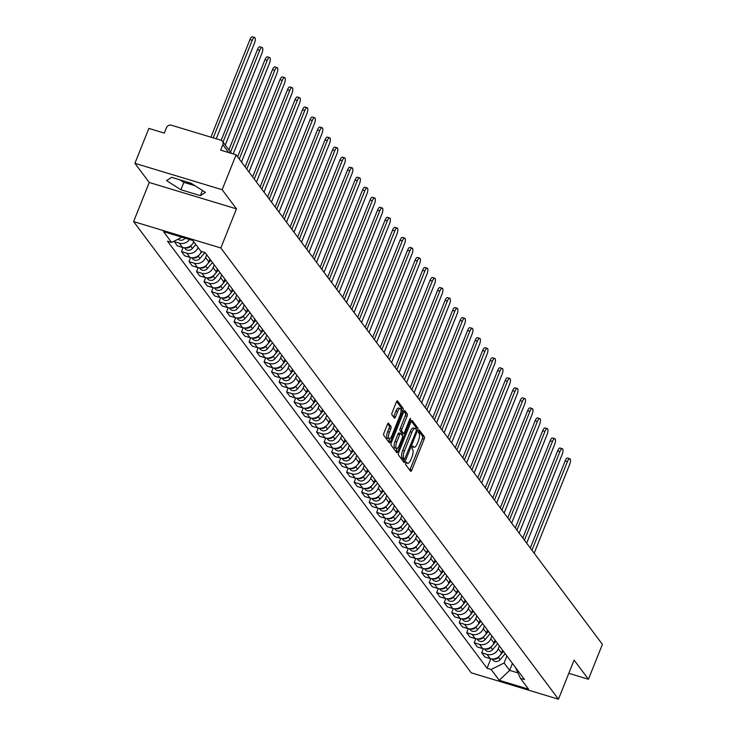 <?xml version="1.0" encoding="UTF-8"?>
<svg xmlns="http://www.w3.org/2000/svg" width="736" height="736" viewBox="0 0 736 736"><rect width="100%" height="100%" fill="white"/><g stroke="black" fill="none" stroke-linecap="round" stroke-linejoin="round"><path stroke-width="1.1" d="M405.738 462.88L405.591 464.526L410.605 471.233A1.904 0.653 106.8 0 0 410.743 471.334A1.904 0.653 106.8 0 0 411.764 470.148L424.157 439.162A1.904 0.653 106.8 0 0 424.378 436.807L419.262 430.026L418.398 432.51L419.042 433.384A6.1 2.098 106.8 0 1 418.352 440.91L417.321 443.486A6.1 2.098 106.8 0 1 414.046 447.304A6.1 2.098 106.8 0 1 413.604 446.982L412.859 446.044L412.142 446.872L411.994 448.518L412.638 449.392A6.1 2.098 106.8 0 1 411.948 456.918L410.918 459.494A6.1 2.098 106.8 0 1 407.643 463.312A6.1 2.098 106.8 0 1 407.201 462.99L406.456 462.052L405.738 462.88M192.326 184.028A15.143 3.487 21.8 0 1 186.088 181.718M388.617 423.218A1.904 0.653 106.8 0 0 388.479 423.117A1.904 0.653 106.8 0 0 387.458 424.313L383.98 433.007A1.904 0.653 106.8 0 0 383.76 435.353L389.335 442.805A1.904 0.653 106.8 0 0 389.473 442.906A1.904 0.653 106.8 0 0 390.494 441.71L402.886 410.725A1.904 0.653 106.8 0 0 403.107 408.379L397.532 400.927A1.904 0.653 106.8 0 0 397.394 400.826A1.904 0.653 106.8 0 0 396.373 402.022L392.168 412.519A1.904 0.653 106.8 0 0 391.957 414.874L394.34 418.057A1.904 0.653 106.8 0 0 394.478 418.158A1.904 0.653 106.8 0 0 395.499 416.972L397.587 411.764A5.097 1.748 106.8 0 1 400.32 408.572A5.097 1.748 106.8 0 1 400.108 415.141L391.948 435.537A5.097 1.748 106.8 0 1 389.215 438.73A5.097 1.748 106.8 0 1 389.427 432.161L390.788 428.757A1.904 0.653 106.8 0 0 391 426.411L388.304 423.126M220.837 247.977L236.477 208.868L222.143 189.713L236.1 154.818L602.398 644.359L588.441 679.254L574.098 660.091L558.458 699.2L220.837 247.977L133.602 221.591L471.224 672.814L558.458 699.2M398.664 452.631A1.904 0.653 106.8 0 0 398.452 454.986L404.018 462.429A1.904 0.653 106.8 0 0 404.156 462.53A1.904 0.653 106.8 0 0 405.177 461.343L417.57 430.358A1.904 0.653 106.8 0 0 417.79 428.002L412.215 420.56A1.904 0.653 106.8 0 0 412.077 420.458A1.904 0.653 106.8 0 0 411.056 421.645L398.664 452.631M396.676 452.612L391.101 445.17A1.904 0.653 106.8 0 1 391.322 442.814L403.714 411.838A1.904 0.653 106.8 0 1 404.736 410.642A1.904 0.653 106.8 0 1 404.874 410.743L407.256 413.926A1.904 0.653 106.8 0 1 407.045 416.282L402.022 428.849A1.904 0.653 106.8 0 0 401.801 431.204L403.383 433.311A1.904 0.653 106.8 0 0 403.521 433.421A1.904 0.653 106.8 0 0 404.542 432.225L409.777 419.143L410.495 418.306L410.44 420.026L397.836 451.527A1.904 0.653 106.8 0 1 396.814 452.723A1.904 0.653 106.8 0 1 396.676 452.612M222.143 189.713L134.909 163.328L148.865 128.423L164.303 133.096L166.483 127.659A3.882 3.533 -36.8 0 1 171.378 125.212L220.745 140.144A3.882 3.533 -36.8 0 1 222.456 141.33L231.509 153.428M134.909 163.328L149.242 182.482L133.602 221.591M236.1 154.818L220.662 150.144L222.833 144.707A3.882 3.533 -36.8 0 0 222.456 141.33M568.808 673.32L588.441 679.254M499.394 645.969L498.29 648.747A8.924 8.133 143.2 0 1 487.039 654.387L490.213 658.637A8.924 8.133 -36.8 0 0 501.464 652.998L502.578 650.219M490.213 658.637L484.886 657.027L481.712 652.777L483.322 648.766M487.039 654.387L481.712 652.777M475.815 638.728L474.214 642.749L477.388 646.99L482.706 648.6A8.924 8.133 -36.8 0 0 493.957 642.96L495.07 640.182M491.896 635.941L490.783 638.719A8.924 8.133 143.2 0 1 479.532 644.359L474.214 642.749M468.308 628.7L466.707 632.721L469.881 636.962L475.198 638.572A8.924 8.133 -36.8 0 0 486.45 632.932L487.563 630.154M484.389 625.913L483.276 628.691A8.924 8.133 143.2 0 1 472.024 634.331L466.707 632.721M460.81 618.672L459.2 622.693L462.374 626.934L467.7 628.544A8.924 8.133 -36.8 0 0 478.952 622.904L480.056 620.126M476.882 615.885L475.769 618.663A8.924 8.133 143.2 0 1 464.517 624.303L459.2 622.693M453.302 608.644L451.692 612.656L454.866 616.906L460.193 618.516A8.924 8.133 -36.8 0 0 471.445 612.876L472.558 610.098M469.375 605.848L468.271 608.626A8.924 8.133 143.2 0 1 457.019 614.266L451.692 612.656M445.795 598.616L444.194 602.628L447.368 606.869L452.686 608.479A8.924 8.133 -36.8 0 0 463.938 602.839L465.051 600.07M461.877 595.82L460.764 598.598A8.924 8.133 143.2 0 1 449.512 604.238L444.194 602.628M438.288 588.579L436.687 592.6L439.861 596.841L445.179 598.451A8.924 8.133 -36.8 0 0 456.43 592.811L457.544 590.033M454.37 585.792L453.256 588.57A8.924 8.133 143.2 0 1 442.005 594.21L436.687 592.6M430.79 578.551L429.18 582.572L432.354 586.813L437.681 588.423A8.924 8.133 -36.8 0 0 448.932 582.783L450.036 580.005M446.862 575.764L445.749 578.542A8.924 8.133 143.2 0 1 434.498 584.182L429.18 582.572M423.283 568.523L421.673 572.544L424.847 576.785L430.174 578.395A8.924 8.133 -36.8 0 0 441.425 572.755L442.538 569.977M439.355 565.736L438.251 568.514A8.924 8.133 143.2 0 1 427 574.154L421.673 572.544M415.776 558.495L414.175 562.506L417.349 566.757L422.666 568.367A8.924 8.133 -36.8 0 0 433.918 562.727L435.031 559.949M431.857 555.698L430.744 558.477A8.924 8.133 143.2 0 1 419.492 564.116L414.175 562.506M408.268 548.467L406.668 552.478L409.842 556.72L415.159 558.33A8.924 8.133 -36.8 0 0 426.411 552.69L427.524 549.912M424.35 545.67L423.237 548.449A8.924 8.133 143.2 0 1 411.985 554.088L406.668 552.478M400.77 538.43L399.16 542.45L402.334 546.692L407.661 548.302A8.924 8.133 -36.8 0 0 418.913 542.662L420.017 539.884M416.843 535.642L415.73 538.421A8.924 8.133 143.2 0 1 404.478 544.06L399.16 542.45M393.263 528.402L391.653 532.422L394.827 536.664L400.154 538.274A8.924 8.133 -36.8 0 0 411.406 532.634L412.519 529.856M409.336 525.614L408.232 528.393A8.924 8.133 143.2 0 1 396.98 534.032L391.653 532.422M385.756 518.374L384.155 522.385L387.329 526.636L392.647 528.246A8.924 8.133 -36.8 0 0 403.898 522.606L405.012 519.828M401.838 515.586L400.724 518.356A8.924 8.133 143.2 0 1 389.473 523.995L384.155 522.385M378.249 508.346L376.648 512.357L379.822 516.598L385.14 518.208A8.924 8.133 -36.8 0 0 396.391 512.569L397.504 509.8M394.33 505.549L393.217 508.328A8.924 8.133 143.2 0 1 381.966 513.967L376.648 512.357M370.751 498.309L369.141 502.329L372.315 506.57L377.642 508.18A8.924 8.133 -36.8 0 0 388.893 502.541L389.997 499.762M386.823 495.521L385.71 498.3A8.924 8.133 143.2 0 1 374.458 503.939L369.141 502.329M363.244 488.281L361.634 492.301L364.808 496.542L370.134 498.152A8.924 8.133 -36.8 0 0 381.386 492.513L382.499 489.734M379.316 485.493L378.212 488.272A8.924 8.133 143.2 0 1 366.96 493.911L361.634 492.301M355.736 478.253L354.136 482.273L357.31 486.514L362.627 488.124A8.924 8.133 -36.8 0 0 373.879 482.485L374.992 479.706M371.818 475.465L370.705 478.244A8.924 8.133 143.2 0 1 359.453 483.883L354.136 482.273M348.229 468.225L346.628 472.236L349.802 476.486L355.12 478.096A8.924 8.133 -36.8 0 0 366.372 472.457L367.485 469.678M364.311 465.428L363.198 468.206A8.924 8.133 143.2 0 1 351.946 473.846L346.628 472.236M340.731 458.197L339.121 462.208L342.295 466.449L347.622 468.059A8.924 8.133 -36.8 0 0 358.874 462.42L359.978 459.641M356.804 455.4L355.69 458.178A8.924 8.133 143.2 0 1 344.439 463.818L339.121 462.208M333.224 448.16L331.614 452.18L334.788 456.421L340.115 458.031A8.924 8.133 -36.8 0 0 351.366 452.392L352.48 449.613M349.296 445.372L348.192 448.15A8.924 8.133 143.2 0 1 336.941 453.79L331.614 452.18M325.717 438.132L324.116 442.152L327.29 446.393L332.608 448.003A8.924 8.133 -36.8 0 0 343.859 442.364L344.972 439.585M341.798 435.344L340.685 438.122A8.924 8.133 143.2 0 1 329.434 443.762L324.116 442.152M318.21 428.104L316.609 432.115L319.783 436.365L325.1 437.975A8.924 8.133 -36.8 0 0 336.352 432.336L337.465 429.557M334.291 425.316L333.178 428.085A8.924 8.133 143.2 0 1 321.926 433.725L316.609 432.115M310.712 418.076L309.102 422.087L312.276 426.337L317.602 427.938A8.924 8.133 -36.8 0 0 328.854 422.308L329.958 419.529M326.784 415.279L325.671 418.057A8.924 8.133 143.2 0 1 314.419 423.697L309.102 422.087M303.204 408.038L301.594 412.059L304.768 416.3L310.095 417.91A8.924 8.133 -36.8 0 0 321.347 412.27L322.46 409.492M319.277 405.251L318.173 408.029A8.924 8.133 143.2 0 1 306.921 413.669L301.594 412.059M295.697 398.01L294.096 402.031L297.27 406.272L302.588 407.882A8.924 8.133 -36.8 0 0 313.84 402.242L314.953 399.464M311.779 395.223L310.666 398.001A8.924 8.133 143.2 0 1 299.414 403.641L294.096 402.031M288.19 387.982L286.589 392.003L289.763 396.244L295.081 397.854A8.924 8.133 -36.8 0 0 306.332 392.214L307.446 389.436M304.272 385.195L303.158 387.973A8.924 8.133 143.2 0 1 291.907 393.613L286.589 392.003M280.692 377.954L279.082 381.966L282.256 386.216L287.583 387.826A8.924 8.133 -36.8 0 0 298.834 382.186L299.938 379.408M296.764 375.158L295.651 377.936A8.924 8.133 143.2 0 1 284.4 383.576L279.082 381.966M273.185 367.926L271.575 371.938L274.749 376.179L280.076 377.789A8.924 8.133 -36.8 0 0 291.327 372.149L292.44 369.371M289.257 365.13L288.153 367.908A8.924 8.133 143.2 0 1 276.902 373.548L271.575 371.938M265.678 357.889L264.077 361.91L267.251 366.151L272.568 367.761A8.924 8.133 -36.8 0 0 283.82 362.121L284.933 359.343M281.759 355.102L280.646 357.88A8.924 8.133 143.2 0 1 269.394 363.52L264.077 361.91M258.17 347.861L256.57 351.882L259.744 356.123L265.061 357.733A8.924 8.133 -36.8 0 0 276.313 352.093L277.426 349.315M274.252 345.074L273.139 347.852A8.924 8.133 143.2 0 1 261.887 353.492L256.57 351.882M250.672 337.833L249.062 341.854L252.236 346.095L257.563 347.705A8.924 8.133 -36.8 0 0 268.815 342.065L269.919 339.287M266.745 335.046L265.632 337.824A8.924 8.133 143.2 0 1 254.38 343.454L249.062 341.854M243.165 327.805L241.555 331.816L244.729 336.067L250.056 337.668A8.924 8.133 -36.8 0 0 261.308 332.037L262.421 329.259M259.238 325.008L258.134 327.787A8.924 8.133 143.2 0 1 246.882 333.426L241.555 331.816M235.658 317.768L234.057 321.788L237.231 326.03L242.549 327.64A8.924 8.133 -36.8 0 0 253.8 322L254.914 319.222M251.74 314.98L250.626 317.759A8.924 8.133 143.2 0 1 239.375 323.398L234.057 321.788M228.151 307.74L226.55 311.76L229.724 316.002L235.042 317.612A8.924 8.133 -36.8 0 0 246.293 311.972L247.406 309.194M244.232 304.952L243.119 307.731A8.924 8.133 143.2 0 1 231.868 313.37L226.55 311.76M220.653 297.712L219.043 301.732L222.217 305.974L227.544 307.584A8.924 8.133 -36.8 0 0 238.795 301.944L239.899 299.166M236.725 294.924L235.612 297.703A8.924 8.133 143.2 0 1 224.36 303.342L219.043 301.732M213.146 287.684L211.536 291.695L214.71 295.946L220.036 297.556A8.924 8.133 -36.8 0 0 231.288 291.916L232.401 289.138M229.218 284.887L228.114 287.666A8.924 8.133 143.2 0 1 216.862 293.305L211.536 291.695M205.638 277.656L204.038 281.667L207.212 285.908L212.529 287.518A8.924 8.133 -36.8 0 0 223.781 281.879L224.894 279.1M221.72 274.859L220.607 277.638A8.924 8.133 143.2 0 1 209.355 283.277L204.038 281.667M198.131 267.619L196.53 271.639L199.704 275.88L205.022 277.49A8.924 8.133 -36.8 0 0 216.274 271.851L217.387 269.072M214.213 264.831L213.1 267.61A8.924 8.133 143.2 0 1 201.848 273.249L196.53 271.639M190.633 257.591L189.023 261.611L192.197 265.852L197.524 267.462A8.924 8.133 -36.8 0 0 208.776 261.823L209.88 259.044M206.706 254.803L205.592 257.582A8.924 8.133 143.2 0 1 194.341 263.221L189.023 261.611M183.126 247.563L181.516 251.583L184.69 255.824L190.017 257.434A8.924 8.133 -36.8 0 0 201.268 251.795L201.406 251.454M198.094 247.535L198.094 247.554A8.924 8.133 143.2 0 1 186.843 253.184L181.516 251.583M174.174 241.15L177.192 245.796L182.51 247.406A8.924 8.133 -36.8 0 0 193.761 241.767L193.77 241.748M189.502 239.494A8.924 8.133 143.2 0 1 179.336 243.156L174.018 241.546M506.902 656.006L504.105 662.989L509.643 670.386L517.96 672.897M512.44 663.394L509.643 670.386L499.229 680.285L491.142 669.484L504.105 662.989M515.467 667.451L520.453 678.353L528.54 689.154L499.229 680.285M182.004 237.231L171.608 242.438L167.514 241.196L487.048 668.242L491.142 669.484M171.608 242.438L163.53 231.638L192.841 240.506L200.919 251.307L205.022 252.549L524.556 679.595L520.453 678.353M236.477 208.868L149.242 182.482M171.617 177.339L166.538 180.605L180.909 189.75L200.348 195.629L205.418 192.363L191.056 183.218L171.617 177.339M490.829 658.794L487.048 668.242M179.832 179.823L183.853 182.381L195.077 185.776M202.418 190.449L200.348 195.629M183.853 182.381L180.909 189.75M405.803 462.751A6.1 2.098 106.8 0 0 405.895 462.788L407.643 463.312M412.206 446.743A6.1 2.098 106.8 0 0 412.298 446.78L414.046 447.304M409.777 470.129A1.904 0.653 106.8 0 0 410.026 469.614L422.418 438.628A1.904 0.653 106.8 0 0 422.63 436.282L418.563 430.836M416.006 429.318A1.904 0.653 106.8 0 0 416.042 427.478L411.295 421.13M403.19 461.325A1.904 0.653 106.8 0 0 403.438 460.81L404.064 459.246M404.469 459.328L416.153 431.37L416.309 429.723L415.619 428.803A6.1 2.098 106.8 0 0 415.187 428.481A6.1 2.098 106.8 0 0 411.912 432.29L404.469 450.883A6.1 2.098 106.8 0 0 403.779 458.408L404.469 459.328L402.932 458.859M413.88 428.278A6.1 2.098 106.8 0 0 413.439 427.947A6.1 2.098 106.8 0 0 410.164 431.765L411.912 432.29M402.721 458.795L402.04 457.884A6.1 2.098 106.8 0 1 402.73 450.358L410.164 431.765M403.954 411.323L405.518 413.402L407.256 413.926M401.948 432.878A1.904 0.653 106.8 0 1 401.773 432.888A1.904 0.653 106.8 0 1 401.635 432.786L400.053 430.67A1.904 0.653 106.8 0 1 400.274 428.324L405.297 415.757A1.904 0.653 106.8 0 0 405.518 413.402M403.172 433.311L402.279 435.537M397.136 448.39L396.097 451.002L397.836 451.527M396.805 441.885A5.097 1.748 106.8 0 0 396.594 448.454A5.097 1.748 106.8 0 0 399.326 445.262L402.206 438.076A1.904 0.653 106.8 0 0 402.417 435.721L400.835 433.614A1.904 0.653 106.8 0 0 400.697 433.513A1.904 0.653 106.8 0 0 399.676 434.7L396.805 441.885L395.057 441.361A5.097 1.748 106.8 0 0 394.846 447.93L396.594 448.454M400.531 433.522L399.096 433.081A1.904 0.653 106.8 0 0 398.958 432.98A1.904 0.653 106.8 0 0 397.928 434.176L399.676 434.7M395.057 441.361L397.928 434.176M395.848 451.508A1.904 0.653 106.8 0 0 396.097 451.002M389.215 438.73L387.467 438.196A5.097 1.748 106.8 0 1 387.679 431.636L389.04 428.232A1.904 0.653 106.8 0 0 389.252 425.877L387.697 423.798M400.32 408.572L398.581 408.048A5.097 1.748 106.8 0 0 395.839 411.231L397.587 411.764M393.512 416.953A1.904 0.653 106.8 0 0 393.76 416.438L395.839 411.231M401.074 410.375L401.148 410.2A1.904 0.653 106.8 0 0 401.359 407.845L396.612 401.506M388.507 441.701A1.904 0.653 106.8 0 0 388.746 441.186L389.758 438.665M534.18 553.187L569.655 464.499A4.462 1.536 106.8 0 0 569.839 458.749A4.462 1.536 106.8 0 0 567.438 461.546L531.962 550.234M503.442 651.369L500.066 655.38M499.781 655.712L498.401 657.349A4.848 4.416 143.2 0 1 492.982 658.987M505.172 653.688L500.13 659.668A4.848 4.416 143.2 0 1 492.724 659.87L492.053 658.968M530.306 548.016L565.174 460.856A4.462 1.536 -73.2 0 1 567.566 458.059L569.839 458.749M526.672 543.159L562.148 454.471A4.462 1.536 106.8 0 0 562.332 448.721A4.462 1.536 106.8 0 0 559.93 451.508L524.464 540.196M495.935 641.341L492.559 645.352M492.274 645.684L490.894 647.321A4.848 4.416 143.2 0 1 485.475 648.959M497.665 643.66L492.623 649.64A4.848 4.416 143.2 0 1 485.217 649.833L484.546 648.94M522.808 537.988L557.667 450.828A4.462 1.536 -73.2 0 1 560.068 448.031L562.332 448.721M519.165 533.131L554.64 444.443A4.462 1.536 106.8 0 0 554.824 438.684A4.462 1.536 106.8 0 0 552.432 441.48L516.957 530.168M488.428 631.313L485.052 635.315M484.766 635.656L483.386 637.293A4.848 4.416 143.2 0 1 477.968 638.922M490.158 633.622L485.125 639.612A4.848 4.416 143.2 0 1 477.71 639.805L477.038 638.912M515.301 527.951L550.16 440.79A4.462 1.536 -73.2 0 1 552.561 438.003L554.824 438.684M511.667 523.094L547.133 434.406A4.462 1.536 106.8 0 0 547.326 428.656A4.462 1.536 106.8 0 0 544.925 431.452L509.45 520.14M480.921 621.285L477.554 625.287M477.268 625.628L475.888 627.265A4.848 4.416 143.2 0 1 470.47 628.894M482.66 623.594L477.618 629.574A4.848 4.416 143.2 0 1 470.212 629.777L469.531 628.875M507.794 517.923L542.653 430.762A4.462 1.536 -73.2 0 1 545.054 427.975L547.326 428.656M504.16 513.066L539.635 424.378A4.462 1.536 106.8 0 0 539.819 418.628A4.462 1.536 106.8 0 0 537.418 421.424L501.943 510.112M473.423 611.248L470.046 615.259M469.761 615.6L468.381 617.237A4.848 4.416 143.2 0 1 462.962 618.866M475.152 613.566L470.111 619.546A4.848 4.416 143.2 0 1 462.705 619.749L462.033 618.847M500.287 507.895L535.155 420.734A4.462 1.536 -73.2 0 1 537.547 417.938L539.819 418.628M496.653 503.038L532.128 414.35A4.462 1.536 106.8 0 0 532.312 408.6A4.462 1.536 106.8 0 0 529.911 411.387L494.445 500.075M465.916 601.22L462.539 605.231M462.254 605.562L460.874 607.2A4.848 4.416 143.2 0 1 455.455 608.838M467.645 603.538L462.604 609.518A4.848 4.416 143.2 0 1 455.198 609.721L454.526 608.819M492.789 497.867L527.648 410.706A4.462 1.536 -73.2 0 1 530.049 407.91L532.312 408.6M489.146 493.01L524.621 404.322A4.462 1.536 106.8 0 0 524.805 398.562A4.462 1.536 106.8 0 0 522.413 401.359L486.938 490.047M458.408 591.192L455.032 595.194M454.747 595.534L453.367 597.172A4.848 4.416 143.2 0 1 447.948 598.8M460.138 593.51L455.106 599.49A4.848 4.416 143.2 0 1 447.69 599.684L447.019 598.791M485.282 487.839L520.14 400.678A4.462 1.536 -73.2 0 1 522.542 397.882L524.805 398.562M481.648 482.982L517.114 394.284A4.462 1.536 106.8 0 0 517.307 388.534A4.462 1.536 106.8 0 0 514.906 391.331L479.43 480.019M450.901 581.164L447.534 585.166M447.249 585.506L445.869 587.144A4.848 4.416 143.2 0 1 440.45 588.772M452.64 583.473L447.598 589.453A4.848 4.416 143.2 0 1 440.192 589.656L439.512 588.763M477.774 477.802L512.633 390.641A4.462 1.536 -73.2 0 1 515.034 387.854L517.307 388.534M474.14 472.944L509.616 384.256A4.462 1.536 106.8 0 0 509.8 378.506A4.462 1.536 106.8 0 0 507.398 381.303L471.923 469.991M443.403 571.136L440.027 575.138M439.742 575.478L438.362 577.116A4.848 4.416 143.2 0 1 432.943 578.744M445.133 573.445L440.091 579.425A4.848 4.416 143.2 0 1 432.685 579.628L432.014 578.726M470.267 467.774L505.135 380.613A4.462 1.536 -73.2 0 1 507.527 377.816L509.8 378.506M466.633 462.916L502.108 374.228A4.462 1.536 106.8 0 0 502.292 368.478A4.462 1.536 106.8 0 0 499.891 371.275L464.425 459.963M435.896 561.099L432.52 565.11M432.234 565.441L430.854 567.079A4.848 4.416 143.2 0 1 425.436 568.716M437.626 563.417L432.584 569.397A4.848 4.416 143.2 0 1 425.178 569.6L424.506 568.698M462.769 457.746L497.628 370.585A4.462 1.536 -73.2 0 1 500.029 367.788L502.292 368.478M459.126 452.888L494.601 364.2A4.462 1.536 106.8 0 0 494.785 358.45A4.462 1.536 106.8 0 0 492.393 361.238L456.918 449.926M428.389 551.071L425.012 555.082M424.727 555.413L423.347 557.051A4.848 4.416 143.2 0 1 417.928 558.688M430.118 553.389L425.086 559.369A4.848 4.416 143.2 0 1 417.671 559.562L416.999 558.67M455.262 447.718L490.121 360.557A4.462 1.536 -73.2 0 1 492.522 357.76L494.785 358.45M451.628 442.86L487.094 354.172A4.462 1.536 106.8 0 0 487.287 348.413A4.462 1.536 106.8 0 0 484.886 351.21L449.411 439.898M420.882 541.043L417.514 545.045M417.229 545.385L415.849 547.023A4.848 4.416 143.2 0 1 410.43 548.651M422.62 543.352L417.579 549.341A4.848 4.416 143.2 0 1 410.173 549.534L409.492 548.642M447.755 437.681L482.614 350.529A4.462 1.536 -73.2 0 1 485.015 347.732L487.287 348.413M444.121 432.823L479.596 344.135A4.462 1.536 106.8 0 0 479.78 338.385A4.462 1.536 106.8 0 0 477.379 341.182L441.904 429.87M413.384 531.015L410.007 535.017M409.722 535.357L408.342 536.995A4.848 4.416 143.2 0 1 402.923 538.623M415.113 533.324L410.072 539.304A4.848 4.416 143.2 0 1 402.666 539.506L401.994 538.605M440.248 427.653L475.116 340.492A4.462 1.536 -73.2 0 1 477.508 337.704L479.78 338.385M436.614 422.795L472.089 334.107A4.462 1.536 106.8 0 0 472.273 328.357A4.462 1.536 106.8 0 0 469.872 331.154L434.406 419.842M405.876 520.978L402.5 524.989M402.215 525.329L400.835 526.967A4.848 4.416 143.2 0 1 395.416 528.595M407.606 523.296L402.564 529.276A4.848 4.416 143.2 0 1 395.158 529.478L394.487 528.577M432.75 417.625L467.608 330.464A4.462 1.536 -73.2 0 1 470.01 327.667L472.273 328.357M429.106 412.767L464.582 324.079A4.462 1.536 106.8 0 0 464.766 318.329A4.462 1.536 106.8 0 0 462.374 321.117L426.898 409.814M398.369 510.95L394.993 514.961M394.708 515.292L393.328 516.93A4.848 4.416 143.2 0 1 387.909 518.567M400.099 513.268L395.066 519.248A4.848 4.416 143.2 0 1 387.651 519.45L386.98 518.549M425.242 407.597L460.101 320.436A4.462 1.536 -73.2 0 1 462.502 317.639L464.766 318.329M421.608 402.739L457.074 314.051A4.462 1.536 106.8 0 0 457.268 308.301A4.462 1.536 106.8 0 0 454.866 311.089L419.391 399.777M390.862 500.922L387.495 504.933M387.21 505.264L385.83 506.902A4.848 4.416 143.2 0 1 380.411 508.53M392.601 503.24L387.559 509.22A4.848 4.416 143.2 0 1 380.153 509.413L379.472 508.521M417.735 397.569L452.594 310.408A4.462 1.536 -73.2 0 1 454.995 307.611L457.268 308.301M414.101 392.711L449.576 304.014A4.462 1.536 106.8 0 0 449.76 298.264A4.462 1.536 106.8 0 0 447.359 301.061L411.884 389.749M383.364 490.894L379.988 494.896M379.702 495.236L378.322 496.874A4.848 4.416 143.2 0 1 372.904 498.502M385.094 493.203L380.052 499.183A4.848 4.416 143.2 0 1 372.646 499.385L371.974 498.493M410.228 387.532L445.096 300.371A4.462 1.536 -73.2 0 1 447.488 297.583L449.76 298.264M406.594 382.674L442.069 293.986A4.462 1.536 106.8 0 0 442.253 288.236A4.462 1.536 106.8 0 0 439.852 291.033L404.386 379.721M375.857 480.866L372.48 484.868M372.195 485.208L370.815 486.846A4.848 4.416 143.2 0 1 365.396 488.474M377.586 483.175L372.545 489.155A4.848 4.416 143.2 0 1 365.139 489.357L364.467 488.456M402.73 377.504L437.589 290.343A4.462 1.536 -73.2 0 1 439.99 287.546L442.253 288.236M399.087 372.646L434.562 283.958A4.462 1.536 106.8 0 0 434.746 278.208A4.462 1.536 106.8 0 0 432.354 281.005L396.879 369.693M368.35 470.828L364.973 474.84M364.688 475.171L363.308 476.808A4.848 4.416 143.2 0 1 357.889 478.446M370.079 473.147L365.047 479.127A4.848 4.416 143.2 0 1 357.632 479.329L356.96 478.428M395.223 367.476L430.082 280.315A4.462 1.536 -73.2 0 1 432.483 277.518L434.746 278.208M391.589 362.618L427.055 273.93A4.462 1.536 106.8 0 0 427.248 268.18A4.462 1.536 106.8 0 0 424.847 270.968L389.372 359.656M360.842 460.8L357.475 464.812M357.19 465.143L355.81 466.78A4.848 4.416 143.2 0 1 350.391 468.418M362.581 463.119L357.54 469.099A4.848 4.416 143.2 0 1 350.134 469.292L349.453 468.4M387.716 357.448L422.574 270.287A4.462 1.536 -73.2 0 1 424.976 267.49L427.248 268.18M384.082 352.59L419.557 263.902A4.462 1.536 106.8 0 0 419.741 258.143A4.462 1.536 106.8 0 0 417.34 260.94L381.864 349.628M353.344 450.772L349.968 454.774M349.683 455.115L348.303 456.752A4.848 4.416 143.2 0 1 342.884 458.381M355.074 453.082L350.032 459.071A4.848 4.416 143.2 0 1 342.626 459.264L341.955 458.372M380.208 347.42L415.076 260.259A4.462 1.536 -73.2 0 1 417.468 257.462L419.741 258.143M376.574 342.553L412.05 253.865A4.462 1.536 106.8 0 0 412.234 248.115A4.462 1.536 106.8 0 0 409.832 250.912L374.366 339.6M345.837 440.744L342.461 444.746M342.176 445.087L340.796 446.724A4.848 4.416 143.2 0 1 335.377 448.353M347.567 443.054L342.525 449.034A4.848 4.416 143.2 0 1 335.119 449.236L334.448 448.334M372.71 337.382L407.569 250.222A4.462 1.536 -73.2 0 1 409.97 247.434L412.234 248.115M369.067 332.525L404.542 243.837A4.462 1.536 106.8 0 0 404.726 238.087A4.462 1.536 106.8 0 0 402.334 240.884L366.859 329.572M338.33 430.707L334.954 434.718M334.668 435.059L333.288 436.696A4.848 4.416 143.2 0 1 327.87 438.325M340.06 433.026L335.027 439.006A4.848 4.416 143.2 0 1 327.612 439.208L326.94 438.306M365.203 327.354L400.062 240.194A4.462 1.536 -73.2 0 1 402.463 237.397L404.726 238.087M361.569 322.497L397.035 233.809A4.462 1.536 106.8 0 0 397.228 228.059A4.462 1.536 106.8 0 0 394.827 230.846L359.352 319.544M330.823 420.679L327.456 424.69M327.17 425.022L325.79 426.659A4.848 4.416 143.2 0 1 320.372 428.297M332.562 422.998L327.52 428.978A4.848 4.416 143.2 0 1 320.114 429.18L319.433 428.278M357.696 317.326L392.555 230.166A4.462 1.536 -73.2 0 1 394.956 227.369L397.228 228.059M354.062 312.469L389.537 223.781A4.462 1.536 106.8 0 0 389.721 218.031A4.462 1.536 106.8 0 0 387.32 220.818L351.845 309.506M323.325 410.651L319.948 414.662M319.663 414.994L318.283 416.631A4.848 4.416 143.2 0 1 312.864 418.26M325.054 412.97L320.013 418.95A4.848 4.416 143.2 0 1 312.607 419.143L311.935 418.25M350.189 307.298L385.057 220.138A4.462 1.536 -73.2 0 1 387.449 217.341L389.721 218.031M346.555 302.441L382.03 213.744A4.462 1.536 106.8 0 0 382.214 207.994A4.462 1.536 106.8 0 0 379.813 210.79L344.347 299.478M315.818 400.623L312.441 404.625M312.156 404.966L310.776 406.603A4.848 4.416 143.2 0 1 305.357 408.232M317.547 402.932L312.506 408.922A4.848 4.416 143.2 0 1 305.1 409.115L304.428 408.222M342.691 297.261L377.55 210.1A4.462 1.536 -73.2 0 1 379.951 207.313L382.214 207.994M339.048 292.404L374.523 203.716A4.462 1.536 106.8 0 0 374.707 197.966A4.462 1.536 106.8 0 0 372.315 200.762L336.84 289.45M308.31 390.595L304.934 394.597M304.649 394.938L303.269 396.575A4.848 4.416 143.2 0 1 297.85 398.204M310.04 392.904L305.008 398.884A4.848 4.416 143.2 0 1 297.592 399.087L296.921 398.185M335.184 287.233L370.042 200.072A4.462 1.536 -73.2 0 1 372.444 197.285L374.707 197.966M331.55 282.376L367.016 193.688A4.462 1.536 106.8 0 0 367.209 187.938A4.462 1.536 106.8 0 0 364.808 190.734L329.332 279.422M300.803 380.558L297.436 384.569M297.151 384.9L295.771 386.538A4.848 4.416 143.2 0 1 290.352 388.176M302.542 382.876L297.5 388.856A4.848 4.416 143.2 0 1 290.094 389.059L289.414 388.157M327.676 277.205L362.535 190.044A4.462 1.536 -73.2 0 1 364.936 187.248L367.209 187.938M324.042 272.348L359.518 183.66A4.462 1.536 106.8 0 0 359.702 177.91A4.462 1.536 106.8 0 0 357.3 180.697L321.825 269.385M293.305 370.53L289.929 374.541M289.644 374.872L288.264 376.51A4.848 4.416 143.2 0 1 282.845 378.148M295.035 372.848L289.993 378.828A4.848 4.416 143.2 0 1 282.587 379.022L281.916 378.129M320.169 267.177L355.037 180.016A4.462 1.536 -73.2 0 1 357.429 177.22L359.702 177.91M316.535 262.32L352.01 173.632A4.462 1.536 106.8 0 0 352.194 167.872A4.462 1.536 106.8 0 0 349.793 170.669L314.327 259.357M285.798 360.502L282.422 364.504M282.136 364.844L280.756 366.482A4.848 4.416 143.2 0 1 275.338 368.11M287.528 362.82L282.486 368.8A4.848 4.416 143.2 0 1 275.08 368.994L274.408 368.101M312.671 257.149L347.53 169.988A4.462 1.536 -73.2 0 1 349.931 167.192L352.194 167.872M309.028 252.282L344.503 163.594A4.462 1.536 106.8 0 0 344.687 157.844A4.462 1.536 106.8 0 0 342.295 160.641L306.82 249.329M278.291 350.474L274.914 354.476M274.629 354.816L273.249 356.454A4.848 4.416 143.2 0 1 267.83 358.082M280.02 352.783L274.988 358.763A4.848 4.416 143.2 0 1 267.573 358.966L266.901 358.064M305.164 247.112L340.023 159.951A4.462 1.536 -73.2 0 1 342.424 157.164L344.687 157.844M301.53 242.254L336.996 153.566A4.462 1.536 106.8 0 0 337.189 147.816A4.462 1.536 106.8 0 0 334.788 150.613L299.313 239.301M270.784 340.437L267.416 344.448M267.131 344.788L265.751 346.426A4.848 4.416 143.2 0 1 260.332 348.054M272.522 342.755L267.481 348.735A4.848 4.416 143.2 0 1 260.075 348.938L259.394 348.036M297.657 237.084L332.516 149.923A4.462 1.536 -73.2 0 1 334.917 147.126L337.189 147.816M294.023 232.226L329.498 143.538A4.462 1.536 106.8 0 0 329.682 137.788A4.462 1.536 106.8 0 0 327.281 140.576L291.806 229.273M263.286 330.409L259.909 334.42M259.624 334.751L258.244 336.389A4.848 4.416 143.2 0 1 252.825 338.026M265.015 332.727L259.974 338.707A4.848 4.416 143.2 0 1 252.568 338.91L251.896 338.008M290.15 227.056L325.018 139.895A4.462 1.536 -73.2 0 1 327.41 137.098L329.682 137.788M286.516 222.198L321.991 133.51A4.462 1.536 106.8 0 0 322.175 127.76A4.462 1.536 106.8 0 0 319.774 130.548L284.308 219.236M255.778 320.381L252.402 324.392M252.117 324.723L250.737 326.361A4.848 4.416 143.2 0 1 245.318 327.989M257.508 322.699L252.466 328.679A4.848 4.416 143.2 0 1 245.06 328.872L244.389 327.98M282.652 217.028L317.51 129.867A4.462 1.536 -73.2 0 1 319.912 127.07L322.175 127.76M279.008 212.17L314.484 123.482A4.462 1.536 106.8 0 0 314.668 117.723A4.462 1.536 106.8 0 0 312.276 120.52L276.8 209.208M248.271 310.353L244.895 314.355M244.61 314.695L243.23 316.333A4.848 4.416 143.2 0 1 237.811 317.961M250.001 312.662L244.968 318.651A4.848 4.416 143.2 0 1 237.553 318.844L236.882 317.952M275.144 206.991L310.003 119.83A4.462 1.536 -73.2 0 1 312.404 117.042L314.668 117.723M271.51 202.133L306.976 113.445A4.462 1.536 106.8 0 0 307.17 107.695A4.462 1.536 106.8 0 0 304.768 110.492L269.293 199.18M240.764 300.325L237.397 304.327M237.112 304.667L235.732 306.305A4.848 4.416 143.2 0 1 230.313 307.933M242.503 302.634L237.461 308.614A4.848 4.416 143.2 0 1 230.055 308.816L229.374 307.915M267.637 196.963L302.496 109.802A4.462 1.536 -73.2 0 1 304.897 107.014L307.17 107.695M264.003 192.105L299.478 103.417A4.462 1.536 106.8 0 0 299.662 97.667A4.462 1.536 106.8 0 0 297.261 100.464L261.786 189.152M233.266 290.288L229.89 294.299M229.604 294.639L228.224 296.277A4.848 4.416 143.2 0 1 222.806 297.905M234.996 292.606L229.954 298.586A4.848 4.416 143.2 0 1 222.548 298.788L221.876 297.887M260.13 186.935L294.998 99.774A4.462 1.536 -73.2 0 1 297.39 96.977L299.662 97.667M256.496 182.077L291.971 93.389A4.462 1.536 106.8 0 0 292.155 87.639A4.462 1.536 106.8 0 0 289.754 90.427L254.288 179.115M225.759 280.26L222.382 284.271M222.097 284.602L220.717 286.24A4.848 4.416 143.2 0 1 215.298 287.877M227.488 282.578L222.447 288.558A4.848 4.416 143.2 0 1 215.041 288.76L214.369 287.859M252.632 176.907L287.491 89.746A4.462 1.536 -73.2 0 1 289.892 86.949L292.155 87.639M248.989 172.049L284.464 83.361A4.462 1.536 106.8 0 0 284.648 77.602A4.462 1.536 106.8 0 0 282.256 80.399L246.781 169.087M218.252 270.232L214.875 274.234M214.59 274.574L213.21 276.212A4.848 4.416 143.2 0 1 207.791 277.84M219.981 272.55L214.949 278.53A4.848 4.416 143.2 0 1 207.534 278.723L206.862 277.831M245.125 166.879L279.984 79.718A4.462 1.536 -73.2 0 1 282.385 76.921L284.648 77.602M241.491 162.012L276.957 73.324A4.462 1.536 106.8 0 0 277.15 67.574A4.462 1.536 106.8 0 0 274.749 70.371L239.274 159.059M210.744 260.204L207.377 264.206M207.092 264.546L205.712 266.184A4.848 4.416 143.2 0 1 200.293 267.812M212.483 262.513L207.442 268.493A4.848 4.416 143.2 0 1 200.036 268.695L199.355 267.794M237.618 156.842L272.476 69.681A4.462 1.536 -73.2 0 1 274.878 66.893L277.15 67.574M233.202 153.934L269.459 63.296A4.462 1.536 106.8 0 0 269.643 57.546A4.462 1.536 106.8 0 0 267.242 60.343L230.534 152.122M202.014 251.638L199.87 254.178M199.585 254.518L198.205 256.156A4.848 4.416 143.2 0 1 192.786 257.784M204.948 252.522L199.934 258.465A4.848 4.416 143.2 0 1 192.528 258.667L191.857 257.766M228.878 149.914L264.978 59.653A4.462 1.536 -73.2 0 1 267.37 56.856L269.643 57.546M225.244 145.056L261.952 53.268A4.462 1.536 106.8 0 0 262.136 47.518A4.462 1.536 106.8 0 0 259.734 50.306L223.026 142.094M194.056 242.135L192.363 244.15M192.078 244.481L190.698 246.118A4.848 4.416 143.2 0 1 185.279 247.756M195.794 244.453L192.427 248.437A4.848 4.416 143.2 0 1 185.021 248.639L184.35 247.738M221.196 140.318L257.471 49.625A4.462 1.536 -73.2 0 1 259.872 46.828L262.136 47.518M216.237 138.782L254.444 43.24A4.462 1.536 106.8 0 0 254.628 37.49A4.462 1.536 106.8 0 0 252.236 40.278L213.201 137.862M185.122 238.17L184.929 238.409A4.848 4.416 143.2 0 1 178.066 239.2M210.938 137.172L249.964 39.597A4.462 1.536 -73.2 0 1 252.365 36.8L254.628 37.49M186.843 253.184L190.017 257.434M194.341 263.221L197.524 267.462M201.848 273.249L205.022 277.49M209.355 283.277L212.529 287.518M216.862 293.305L220.036 297.556M224.36 303.342L227.544 307.584M231.868 313.37L235.042 317.612M239.375 323.398L242.549 327.64M246.882 333.426L250.056 337.668M254.38 343.454L257.563 347.705M261.887 353.492L265.061 357.733M269.394 363.52L272.568 367.761M276.902 373.548L280.076 377.789M284.4 383.576L287.583 387.826M291.907 393.613L295.081 397.854M299.414 403.641L302.588 407.882M306.921 413.669L310.095 417.91M314.419 423.697L317.602 427.938M321.926 433.725L325.1 437.975M329.434 443.762L332.608 448.003M336.941 453.79L340.115 458.031M344.439 463.818L347.622 468.059M351.946 473.846L355.12 478.096M359.453 483.883L362.627 488.124M366.96 493.911L370.134 498.152M374.458 503.939L377.642 508.18M381.966 513.967L385.14 518.208M389.473 523.995L392.647 528.246M396.98 534.032L400.154 538.274M404.478 544.06L407.661 548.302M411.985 554.088L415.159 558.33M419.492 564.116L422.666 568.367M427 574.154L430.174 578.395M434.498 584.182L437.681 588.423M442.005 594.21L445.179 598.451M449.512 604.238L452.686 608.479M457.019 614.266L460.193 618.516M464.517 624.303L467.7 628.544M472.024 634.331L475.198 638.572M479.532 644.359L482.706 648.6M179.336 243.156L182.51 247.406M192.814 240.497L193.761 241.767M198.094 247.554L201.268 251.795M205.592 257.582L208.776 261.823M213.1 267.61L216.274 271.851M220.607 277.638L223.781 281.879M228.114 287.666L231.288 291.916M235.612 297.703L238.795 301.944M243.119 307.731L246.293 311.972M250.626 317.759L253.8 322M258.134 327.787L261.308 332.037M265.632 337.824L268.815 342.065M273.139 347.852L276.313 352.093M280.646 357.88L283.82 362.121M288.153 367.908L291.327 372.149M295.651 377.936L298.834 382.186M303.158 387.973L306.332 392.214M310.666 398.001L313.84 402.242M318.173 408.029L321.347 412.27M325.671 418.057L328.854 422.308M333.178 428.085L336.352 432.336M340.685 438.122L343.859 442.364M348.192 448.15L351.366 452.392M355.69 458.178L358.874 462.42M363.198 468.206L366.372 472.457M370.705 478.244L373.879 482.485M378.212 488.272L381.386 492.513M385.71 498.3L388.893 502.541M393.217 508.328L396.391 512.569M400.724 518.356L403.898 522.606M408.232 528.393L411.406 532.634M415.73 538.421L418.913 542.662M423.237 548.449L426.411 552.69M430.744 558.477L433.918 562.727M438.251 568.514L441.425 572.755M445.749 578.542L448.932 582.783M453.256 588.57L456.43 592.811M460.764 598.598L463.938 602.839M468.271 608.626L471.445 612.876M475.769 618.663L478.952 622.904M483.276 628.691L486.45 632.932M490.783 638.719L493.957 642.96M498.29 648.747L501.464 652.998M228.73 152.582L222.833 144.707M405.876 462.585L407.201 462.99M412.28 446.577L413.604 446.982M422.63 436.282L424.378 436.807M422.418 438.628L424.157 439.162M410.026 469.614L411.764 470.148M416.042 427.478L417.79 428.002M416.401 429.999L417.57 430.358M403.438 460.81L405.177 461.343M402.73 450.358L404.469 450.883M402.04 457.884L403.779 458.408M405.297 415.757L407.045 416.282M400.274 428.324L402.022 428.849M400.053 430.67L401.801 431.204M401.635 432.786L403.383 433.311M409.529 419.75L410.44 420.026M389.252 425.877L391 426.411M389.04 428.232L390.788 428.757M387.679 431.636L389.427 432.161M393.76 416.438L395.499 416.972M401.359 407.845L403.107 408.379M401.148 410.2L402.886 410.725M388.746 441.186L390.494 441.71M500.13 659.668L498.401 657.349M565.174 460.856L567.438 461.546M492.623 649.64L490.894 647.321M557.667 450.828L559.93 451.508M485.125 639.612L483.386 637.293M550.16 440.79L552.432 441.48M477.618 629.574L475.888 627.265M542.653 430.762L544.925 431.452M470.111 619.546L468.381 617.237M535.155 420.734L537.418 421.424M462.604 609.518L460.874 607.2M527.648 410.706L529.911 411.387M455.106 599.49L453.367 597.172M520.14 400.678L522.413 401.359M447.598 589.453L445.869 587.144M512.633 390.641L514.906 391.331M440.091 579.425L438.362 577.116M505.135 380.613L507.398 381.303M432.584 569.397L430.854 567.079M497.628 370.585L499.891 371.275M425.086 559.369L423.347 557.051M490.121 360.557L492.393 361.238M417.579 549.341L415.849 547.023M482.614 350.529L484.886 351.21M410.072 539.304L408.342 536.995M475.116 340.492L477.379 341.182M402.564 529.276L400.835 526.967M467.608 330.464L469.872 331.154M395.066 519.248L393.328 516.93M460.101 320.436L462.374 321.117M387.559 509.22L385.83 506.902M452.594 310.408L454.866 311.089M380.052 499.183L378.322 496.874M445.096 300.371L447.359 301.061M372.545 489.155L370.815 486.846M437.589 290.343L439.852 291.033M365.047 479.127L363.308 476.808M430.082 280.315L432.354 281.005M357.54 469.099L355.81 466.78M422.574 270.287L424.847 270.968M350.032 459.071L348.303 456.752M415.076 260.259L417.34 260.94M342.525 449.034L340.796 446.724M407.569 250.222L409.832 250.912M335.027 439.006L333.288 436.696M400.062 240.194L402.334 240.884M327.52 428.978L325.79 426.659M392.555 230.166L394.827 230.846M320.013 418.95L318.283 416.631M385.057 220.138L387.32 220.818M312.506 408.922L310.776 406.603M377.55 210.1L379.813 210.79M305.008 398.884L303.269 396.575M370.042 200.072L372.315 200.762M297.5 388.856L295.771 386.538M362.535 190.044L364.808 190.734M289.993 378.828L288.264 376.51M355.037 180.016L357.3 180.697M282.486 368.8L280.756 366.482M347.53 169.988L349.793 170.669M274.988 358.763L273.249 356.454M340.023 159.951L342.295 160.641M267.481 348.735L265.751 346.426M332.516 149.923L334.788 150.613M259.974 338.707L258.244 336.389M325.018 139.895L327.281 140.576M252.466 328.679L250.737 326.361M317.51 129.867L319.774 130.548M244.968 318.651L243.23 316.333M310.003 119.83L312.276 120.52M237.461 308.614L235.732 306.305M302.496 109.802L304.768 110.492M229.954 298.586L228.224 296.277M294.998 99.774L297.261 100.464M222.447 288.558L220.717 286.24M287.491 89.746L289.754 90.427M214.949 278.53L213.21 276.212M279.984 79.718L282.256 80.399M207.442 268.493L205.712 266.184M272.476 69.681L274.749 70.371M199.934 258.465L198.205 256.156M264.978 59.653L267.242 60.343M192.427 248.437L190.698 246.118M257.471 49.625L259.734 50.306M249.964 39.597L252.236 40.278M402.813 458.868L404.561 459.402M413.439 427.947L415.187 428.481M401.773 432.888L403.521 433.421M398.958 432.98L400.697 433.513"/></g></svg>
